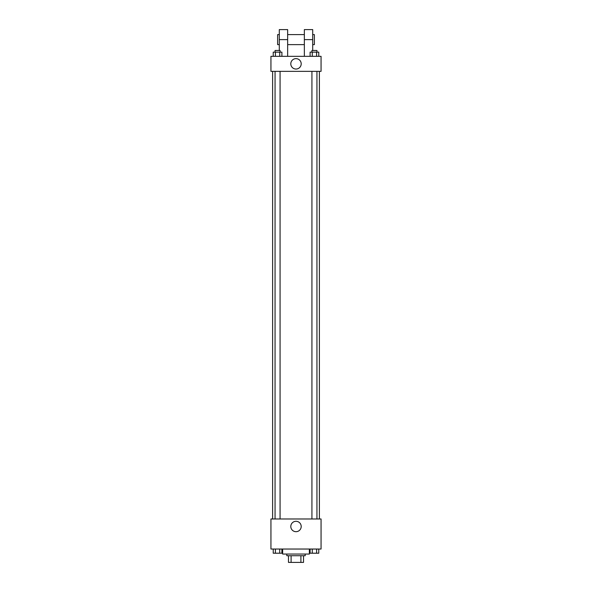 <?xml version="1.0" encoding="UTF-8"?>
<svg xmlns="http://www.w3.org/2000/svg" width="592" height="592" viewBox="0 0 592 592"><rect width="100%" height="100%" fill="white"/><g stroke="black" fill="none" stroke-linecap="round" stroke-linejoin="round"><path stroke-width="0.89" d="M300.899 555.718L300.899 562.4L288.482 562.4L288.482 555.718M300.899 562.4L303.518 562.4L303.518 555.718L303.518 562.4M305.183 554.045L305.183 555.718L286.817 555.718L286.817 554.045M291.101 555.718L291.101 562.4M282.636 549.036L282.636 554.045L309.364 554.045L309.364 549.036M321.056 549.036L270.944 549.036L270.944 518.977L321.056 518.977L321.056 549.036M301.202 526.488A5.202 5.202 0 0 1 293.403 530.994A5.202 5.202 0 0 1 293.403 521.989A5.202 5.202 0 0 1 301.202 526.488M319.384 71.358L319.384 518.977M311.932 518.977L311.932 71.358M280.068 71.358L280.068 518.977M321.056 71.358L270.944 71.358L270.944 56.321L321.056 56.321L321.056 71.358L270.944 71.358M318.777 549.036L318.777 553.217L310.097 553.217L310.097 549.036M316.609 549.036L316.609 553.217M312.273 549.036L312.273 553.217M316.942 553.217L311.932 553.224M281.903 549.036L281.903 553.217L273.223 553.217L273.223 549.036M279.727 549.036L279.727 553.217M275.391 549.036L275.391 553.217M280.068 553.217L275.058 553.224M318.777 56.321L318.777 52.148L310.097 52.148L310.097 56.321M316.609 52.148L316.609 56.321M312.273 52.148L312.273 56.321M311.932 52.148L311.932 50.475L316.942 50.475L316.942 52.148M281.903 56.321L281.903 52.148L273.223 52.148L273.223 56.321M279.727 52.148L279.727 56.321M275.391 52.148L275.391 56.321M275.058 52.148L275.058 50.475L280.068 50.475L280.068 52.148M290.798 63.84A5.202 5.202 0 0 1 298.597 59.333A5.202 5.202 0 0 1 298.597 68.346A5.202 5.202 0 0 1 290.798 63.84M304.355 56.321L304.355 39.62L312.702 39.62L312.702 29.6L304.355 29.6L304.355 39.62M304.355 34.61L287.645 34.61M279.298 50.475L279.298 39.62L287.645 39.62L287.645 56.321M287.645 39.62L287.645 29.6L279.298 29.6L279.298 39.62M312.702 50.475L312.702 39.62M312.702 44.629L314.374 44.629L314.374 34.61L312.702 34.61M279.298 34.61L277.626 34.61L277.626 44.629L279.298 44.629M272.616 71.358L272.616 518.977M316.942 518.977L316.942 71.358M275.058 71.358L275.058 518.977M304.355 44.629L287.645 44.629"/></g></svg>
